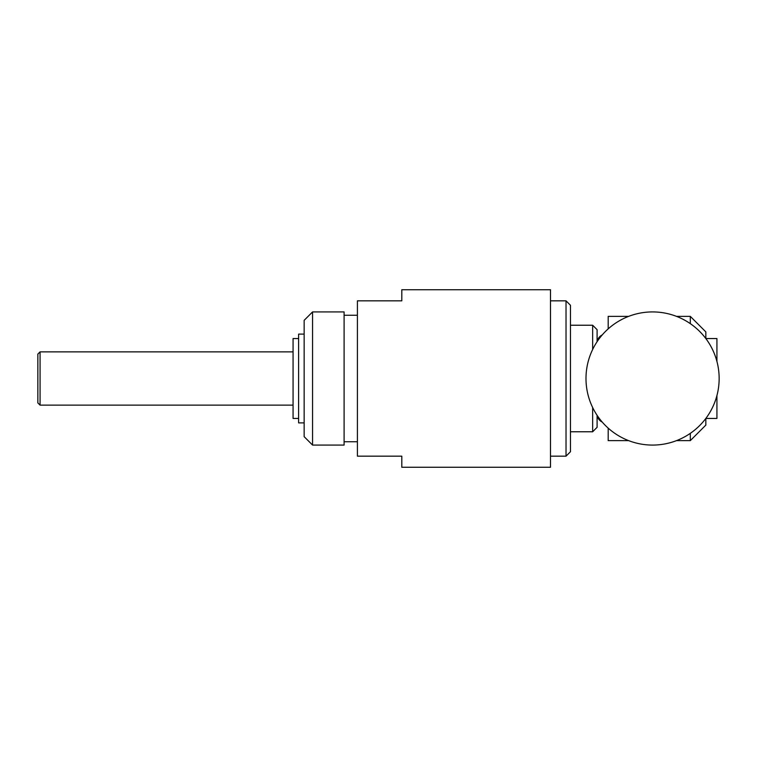 <?xml version="1.0" encoding="UTF-8"?>
<svg xmlns="http://www.w3.org/2000/svg" width="757" height="757" viewBox="0 0 757 757"><rect width="100%" height="100%" fill="white"/><g stroke="black" fill="none" stroke-linecap="round" stroke-linejoin="round"><path stroke-width="1.14" d="M550.49 289.732L550.49 467.268L401.806 467.268L401.806 456.168L357.418 456.168L357.418 300.832L401.806 300.832L401.806 289.732L550.49 289.732M344.104 315.253L357.418 315.253M344.104 441.747L357.418 441.747M344.104 311.922L344.104 445.078L312.565 445.078L312.565 311.922L344.104 311.922M312.565 311.922L304.153 320.334L304.153 436.666L312.565 445.078M304.153 422.889L298.608 422.889L298.608 334.111L304.153 334.111M298.608 418.441L293.063 418.441L293.063 338.559L298.608 338.559M570.466 325.236L592.655 325.236L597.093 329.673L597.093 341.7M597.093 415.3L597.093 427.327L592.655 431.764L592.655 407.521M592.655 325.236L592.655 349.479M570.466 431.764L592.655 431.764M570.466 305.27L570.466 451.73L566.028 456.168L566.028 300.832L570.466 305.27M550.49 300.832L566.028 300.832M550.49 456.168L566.028 456.168M628.67 440.64L608.193 440.64L608.193 428.121M608.193 328.879L608.193 316.36L628.67 316.36M676.474 316.36L690.299 316.36L690.299 323.646M676.474 440.64L690.299 440.64L705.836 425.103L705.836 418.441L716.926 418.441L716.926 395.542M690.299 433.354L690.299 440.64M690.299 316.36L705.836 331.897L705.836 338.559L716.926 338.559L716.926 361.458M602.222 334.944A8.876 8.876 0 0 0 597.216 341.511M602.222 422.056A8.876 8.876 0 0 1 597.216 415.489M293.063 405.127L40.074 405.127L40.074 351.873L293.063 351.873M40.074 351.873L37.85 354.087L37.85 402.913L40.074 405.127M585.994 378.5A66.578 66.578 0 0 0 652.572 445.078A66.578 66.578 0 0 0 719.15 378.5A66.578 66.578 0 0 0 652.572 311.922A66.578 66.578 0 0 0 585.994 378.5"/></g></svg>
